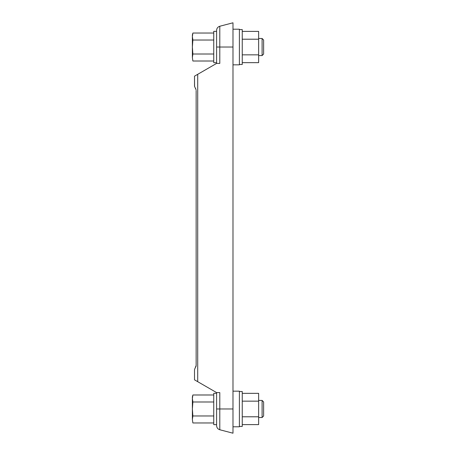 <?xml version="1.0" encoding="UTF-8"?>
<svg xmlns="http://www.w3.org/2000/svg" width="456" height="456" viewBox="0 0 456 456"><rect width="100%" height="100%" fill="white"/><g stroke="black" fill="none" stroke-linecap="round" stroke-linejoin="round"><path stroke-width="0.68" d="M213.75 54.019L192.877 54.019L192.375 57.513L192.877 61.013L213.75 61.013M192.46 397.085L192.877 394.987L192.375 396.862L192.375 408.975L192.877 415.969L213.75 415.969M192.877 415.969L192.375 419.463L192.877 422.963L192.375 419.463L192.375 408.975L192.877 401.981L213.75 401.981M192.877 401.981L192.375 398.487L192.877 394.987L213.75 394.987M192.375 419.463L192.877 422.963L213.75 422.963M262.097 55.575L262.097 38.475L263.625 40.003L263.625 54.047L262.097 55.575L258.637 55.575M242.25 62.654L258.637 62.654L258.637 31.396L242.25 31.396M194.512 369.787L194.512 379.837L194.512 369.787M194.57 369.468L196.148 365.512L195.858 366.96M232.987 47.025L219.798 47.025L219.798 26.243L232.987 22.8L232.987 408.975L219.798 408.975L219.798 392.587L216.6 392.587L194.512 379.837M196.074 89.769L194.512 86.309L194.512 76.163L216.6 63.412L219.798 63.412L219.798 47.025L216.6 47.025L216.6 63.412M196.148 90.487L196.148 365.512M194.575 86.537L194.512 76.163M192.46 35.135L192.877 33.037L213.75 33.037M192.877 54.019L192.375 47.025L192.375 34.912L192.877 33.037L192.375 36.537L192.877 40.031L213.75 40.031M242.25 424.604L258.637 424.604L258.637 416.79L242.25 416.79M232.987 408.975L232.987 433.2L219.798 429.757C217.797 429.102 216.731 427.722 216.6 425.625L216.6 392.587M258.637 39.21L242.25 39.21M258.637 54.84L242.25 54.84M258.637 416.79L258.637 401.16L242.25 401.16M258.637 401.16L258.637 393.346L242.25 393.346M232.987 29.212L239.4 29.212L239.4 64.837L232.987 64.837M239.4 29.572L242.25 29.572L242.25 64.478L239.4 64.478M232.987 391.162L239.4 391.162L239.4 426.787L232.987 426.787M239.4 391.522L242.25 391.522L242.25 426.428L239.4 426.428M262.097 417.525L263.625 415.997L263.625 401.953L262.097 400.425L262.097 417.525L258.637 417.525M195.516 88.282L195.858 89.034M194.729 369.143L194.575 369.457M216.6 393.3L213.75 393.3L213.75 424.65L216.6 424.65M216.6 31.35L213.75 31.35L213.75 62.7L216.6 62.7M192.375 57.513L192.877 61.013L192.375 57.513L192.375 47.025L192.877 40.031M219.798 26.243C217.797 26.898 216.731 28.278 216.6 30.375L216.6 47.025M197.71 74.322L197.71 381.678M219.798 429.757L219.798 408.975L216.6 408.975M262.097 38.475L258.637 38.475M262.097 400.425L258.637 400.425"/></g></svg>

